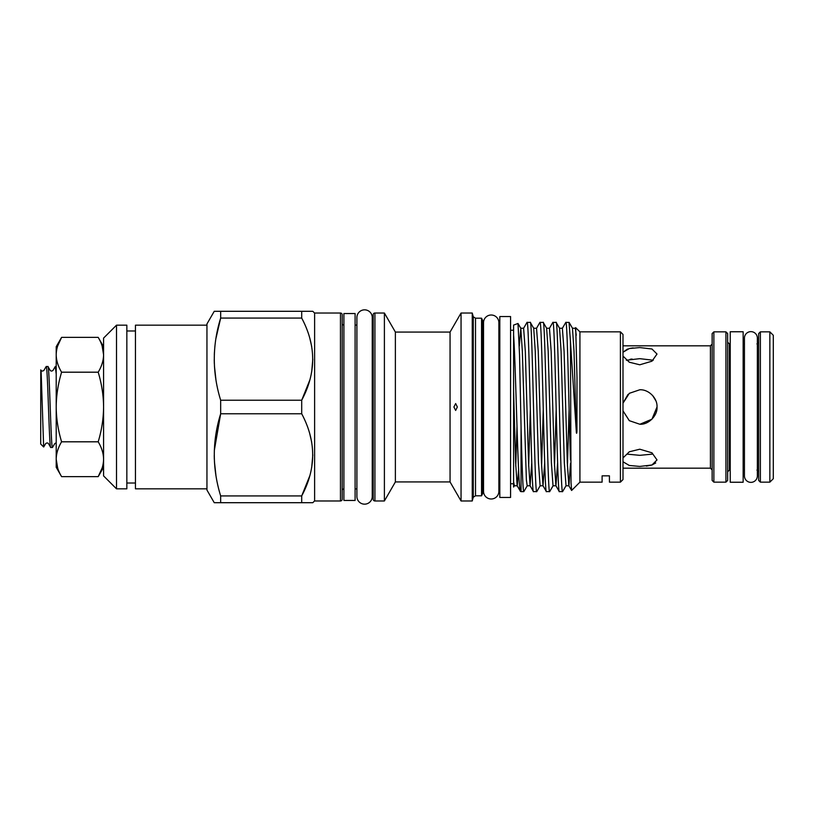 <?xml version="1.0" encoding="UTF-8"?>
<svg xmlns="http://www.w3.org/2000/svg" width="814" height="814" viewBox="0 0 814 814"><rect width="100%" height="100%" fill="white"/><g stroke="black" fill="none" stroke-linecap="round" stroke-linejoin="round"><path stroke-width="1.22" d="M40.761 369.902L40.7 444.037L43.651 446.988L41.097 370.401C41.809 371.255 42.735 371.255 43.895 370.401L46.184 366.514C47.7 364.011 49.216 449.989 50.743 447.486L52.483 447.486C50.967 449.989 49.44 364.011 47.924 366.514L50.214 370.401C50.956 371.265 51.882 371.265 53.012 370.401L55.22 366.585L56.207 366.514M43.712 446.957L45.655 443.599C46.795 442.745 47.731 442.745 48.453 443.599L50.743 447.486M46.184 366.514L47.924 366.514M56.207 442.816L54.772 443.599L52.483 447.486M57.662 468.019L56.207 459.218L56.207 467.297L61.589 476.628C58.099 470.838 56.308 465.028 56.207 459.218C56.308 453.418 58.099 447.608 61.589 441.809L98.199 441.809C101.669 430.301 103.47 418.701 103.582 407C103.49 395.441 101.689 383.832 98.199 372.191C101.689 366.392 103.48 360.582 103.582 354.782C103.48 348.972 101.679 343.162 98.199 337.372L61.589 337.372C58.099 343.172 56.308 348.982 56.207 354.782L56.207 354.762M103.582 346.703L98.199 337.372M103.582 475.905L103.582 338.095L116.504 325.173L116.504 488.827L103.582 475.905M116.504 488.827L126.842 488.827L126.842 325.173L116.504 325.173M135.45 330.983L126.842 330.983M135.45 483.017L126.842 483.017M206.949 325.173L135.45 325.173L135.45 488.827L206.949 488.827M309.778 475.854L301.699 495.93L301.699 502.696L214.245 502.696L206.949 490.059L206.949 323.941L214.245 311.304L312.81 311.304L314.621 313.105M220.665 502.696L220.645 495.858M214.326 450.417L220.665 413.766C212.179 441.015 212.179 468.406 220.665 495.93L301.699 495.93C316.331 468.62 316.331 441.239 301.699 413.766L220.665 413.766L220.655 400.203M215.944 338.441L220.665 318.071C212.179 345.319 212.179 372.71 220.665 400.234L301.699 400.234C316.331 372.924 316.331 345.533 301.699 318.071L220.665 318.071L220.665 311.304M301.699 311.304L301.699 318.071M301.699 400.234L301.699 413.766M314.621 500.895L312.81 502.696L301.699 502.696M340.456 313.024L314.621 313.024L314.621 500.976L340.456 500.976L340.456 313.024A1.72 1.72 0 0 1 342.185 314.743L342.185 499.257A1.72 1.72 0 0 1 340.456 500.976M457.346 407L455.657 403.551L453.907 407L455.657 410.449L457.346 407M450.061 481.939L450.061 332.061L461.05 313.024L461.05 500.976L450.061 481.939L395.38 481.939L395.38 332.061L384.391 313.024L374.918 313.024L374.918 500.976L384.391 500.976L384.391 313.024M481.552 495.807L481.552 318.193L482.59 320.258L482.59 493.742L481.552 495.807L475.518 495.807L473.28 497.191L472.252 500.976L472.252 313.024L461.05 313.024M472.252 500.976L461.05 500.976M450.061 332.061L395.38 332.061M473.28 497.191L473.28 316.809L472.252 313.024M395.38 481.939L384.391 500.976M475.518 495.807L475.518 318.193L473.28 316.809M481.552 318.193L475.518 318.193M374.918 500.976A1.72 1.72 0 0 1 373.188 499.257L373.188 314.743A1.72 1.72 0 0 1 374.918 313.024M373.188 323.362A1.72 1.72 0 0 1 372.242 324.898M373.188 490.639A1.72 1.72 0 0 0 372.242 489.102M482.59 485.47A1.72 1.72 0 0 1 483.536 483.933M482.59 328.53A1.72 1.72 0 0 0 483.536 330.067M372.242 317.501A7.662 7.662 0 0 0 364.58 309.839A7.662 7.662 0 0 0 356.908 317.501L356.908 496.499A7.662 7.662 0 0 0 364.58 504.161A7.662 7.662 0 0 0 372.242 496.499L372.242 317.501M483.536 491.33A7.662 7.662 0 0 0 491.198 498.992A7.662 7.662 0 0 0 498.87 491.33L498.87 322.67A7.662 7.662 0 0 0 491.198 315.008A7.662 7.662 0 0 0 483.536 322.67L483.536 491.33M620.41 331.847L622.995 334.432L622.995 479.568L620.41 482.153L620.41 331.847L579.924 331.847L575.64 327.666M602.106 482.153L602.106 475.844L609.421 475.844L602.106 475.844L602.106 482.153L579.924 482.153L579.924 331.847M609.421 475.844L609.421 482.153L609.421 475.844M620.41 482.153L609.421 482.153M579.924 482.153L571.611 490.466L571.021 482.692L570.441 341.137L576.261 430.952C576.414 434.869 576.984 433.404 576.933 429.599L576.994 377.95L575.702 327.625M571.611 490.466L568.833 485.744L567.307 462.728L564.082 351.272L562.372 328.256L565.822 322.375L569.118 322.436L572.486 328.256L575.294 328.256L575.651 327.645M569.047 322.375L570.441 341.137M570.441 459.91C568.884 408.526 567.368 319.007 565.822 322.375M557.61 462.8L555.921 485.744L559.279 491.564L562.586 491.625C560.429 496.855 558.272 317.145 556.125 322.375L559.564 328.256L562.372 328.256M556.125 322.375L552.818 322.436L549.46 328.256L551.159 351.272L554.385 462.728L555.921 485.744L553.021 485.816L551.404 462.728L548.178 351.272L546.642 328.256L549.46 328.256M559.36 491.625C557.203 496.855 555.056 317.145 552.899 322.375M544.698 462.8L542.999 485.744L546.357 491.564L549.664 491.625C547.507 496.855 545.349 317.145 543.203 322.375L546.642 328.256M543.203 322.375L539.896 322.436L536.538 328.256L538.237 351.272L541.463 462.728L542.999 485.744L540.099 485.816L538.481 462.728L535.256 351.272L533.719 328.256L536.538 328.256M546.438 491.625C544.281 496.855 542.134 317.145 539.977 322.375M531.776 462.8L530.077 485.744L533.435 491.564L536.741 491.625C534.584 496.855 532.437 317.145 530.28 322.375L533.719 328.256M530.28 322.375L526.973 322.436L523.616 328.256L525.315 351.272L528.551 462.728L530.077 485.744L527.177 485.816L526.373 479.812L522.334 351.272L520.807 328.256L519.291 346.133M533.516 491.625C531.369 496.855 529.212 317.145 527.055 322.375M562.586 491.625L566.025 485.744L564.326 462.728L561.09 351.272L559.564 328.256M549.664 491.625L553.103 485.744M536.741 491.625L540.181 485.744M523.819 491.625L521.052 491.625L521.052 426.058C521.998 463.96 522.893 492.094 523.819 491.625L527.258 485.744M513.593 405.026L513.593 334.941C514.713 351.048 515.913 391.727 517.022 427.228C518.203 463.858 519.322 491.412 520.482 491.422L517.155 485.744L515.628 462.728L513.593 390.903L513.593 487.037L514.346 485.744L513.593 481.725M520.482 491.422L521.052 491.625M513.593 390.903L513.593 325.081L517.999 323.484L520.807 328.256L523.616 328.256M517.999 323.484L519.525 354.863L521.052 426.058M513.593 330.25L510.582 330.25M513.593 483.75L510.582 483.75M510.582 316.554L510.582 497.446L499.816 497.446L499.816 316.554L510.582 316.554M499.816 330.25L498.87 330.25L498.87 322.67M499.816 483.75L498.87 483.75L498.87 491.33M356.908 325.081L355.097 325.081M356.908 488.919L355.097 488.919M343.905 500.457L343.905 313.543L355.097 313.543L355.097 500.457L343.905 500.457M342.185 490.639A1.72 1.72 0 0 1 343.905 488.919M342.185 323.362A1.72 1.72 0 0 0 343.905 325.081M730.229 331.756L743.151 331.756L743.151 482.244L730.229 482.244L730.229 331.756M760.378 482.153L758.658 480.433L758.658 333.567L760.378 331.847L760.378 482.153L769.851 482.153L769.851 331.847L773.3 335.287L773.3 478.713L769.851 482.153M727.645 333.567L727.645 480.433L725.925 482.153L725.925 331.847L727.645 333.567M713.868 482.153L712.138 480.433L712.138 333.567L713.868 331.847L713.868 482.153L725.925 482.153M744.444 475.905A6.461 6.461 0 0 0 750.905 482.366A6.461 6.461 0 0 0 757.366 475.905L757.366 338.095A6.461 6.461 0 0 0 750.905 331.634A6.461 6.461 0 0 0 744.444 338.095L744.444 475.905M630.128 359.279L632.081 359.025M639.712 358.669L626.322 360.236M622.995 356.054L629.303 362.21L639.784 364.794L651.963 361.192L657.01 354.039L651.973 349.002L639.784 347.568L629.303 348.545L622.995 352.228L627.574 349.013M628.917 348.636L630.219 348.351M630.524 348.29L633.16 347.904M627.594 454.181L639.784 455.331L652.055 454.161M622.995 410.826L629.303 420.675L639.784 424.226C648.331 424.959 657.722 415.628 657.01 407C657.59 398.311 648.738 389.275 639.784 389.774L629.303 393.325L622.995 403.174L627.981 394.454M622.995 461.772L629.303 465.466L639.784 466.432L651.963 464.998L657.01 459.961L651.973 452.818L639.784 449.206L629.303 451.79L622.995 457.946M639.977 424.226L651.973 419.179L657.01 407M652.513 395.39L655.646 400.284M655.697 462.963L651.973 464.998M651.658 465.089L646.387 466.096M655.819 400.712L652.706 395.604M653.255 360.236L639.784 358.669M309.788 433.852L311.711 442.267M312.81 454.853L311.711 467.429M309.788 338.146L311.711 346.571M312.81 359.147L311.711 371.723M309.778 380.158L301.729 400.162M215.944 475.549L214.448 461.843M214.326 459.279L214.245 455.504M215.944 379.853L214.448 366.147M214.326 363.583L214.245 359.808M214.326 354.721L214.438 352.208M102.126 468.019L98.199 476.628C101.689 470.828 103.48 465.018 103.582 459.218L103.582 459.228M102.126 345.981L103.582 354.782M103.582 459.218C103.48 453.408 101.679 447.598 98.199 441.809M103.582 467.297L98.199 476.628L61.589 476.628M57.662 345.981L61.589 337.372L56.207 346.703L56.207 354.782C56.308 360.592 58.099 366.402 61.589 372.191C58.089 383.832 56.298 395.441 56.207 407C56.319 418.701 58.12 430.301 61.589 441.809M98.199 372.191L61.589 372.191M56.207 354.782L56.207 459.218M56.207 384.615L56.207 386.365M56.207 419.597L56.207 377.564M55.301 366.514L56.207 374.074M622.995 468.162L710.419 468.162L710.419 345.838L712.138 344.119M730.229 343.905L729.375 343.905L729.375 470.095L727.645 471.815M576.261 430.952L574.012 351.272L572.486 328.256M569.108 409.483L567.429 466.096M556.186 409.483L554.507 466.096M543.264 409.483L541.595 466.096M530.341 409.483L528.673 466.096M516.992 426.18L515.75 466.096M576.261 335.215L575.294 328.256M570.512 463.359L568.925 485.816L566.025 485.744M518.589 469.698L517.236 485.816L514.346 485.744M710.419 468.162L712.138 469.882M756.939 470.095L758.658 471.815M713.868 331.847L725.925 331.847M760.378 331.847L769.851 331.847M743.151 343.905L744.444 343.905M622.995 345.838L710.419 345.838M743.151 470.095L744.444 470.095M729.375 470.095L730.229 470.095M756.939 343.905L758.658 342.185M729.375 343.905L727.645 342.185"/></g></svg>
